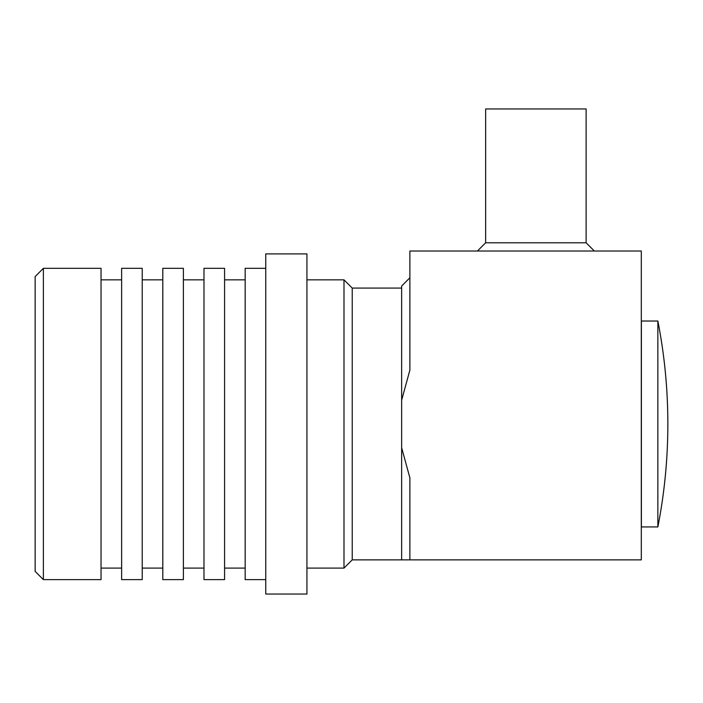 <?xml version="1.0" encoding="UTF-8"?>
<svg xmlns="http://www.w3.org/2000/svg" width="703" height="703" viewBox="0 0 703 703"><rect width="100%" height="100%" fill="white"/><g stroke="black" fill="none" stroke-linecap="round" stroke-linejoin="round"><path stroke-width="1.05" d="M485.65 242.79L485.65 108.956L586.126 108.956L586.126 242.79L485.65 242.79L477.416 251.024M43.384 579.632L35.15 571.398L35.15 276.551L43.384 268.318L43.384 579.632L101.039 579.632L101.039 268.318L43.384 268.318M142.217 423.979L142.217 268.318L121.628 268.318L121.628 579.632L142.217 579.632L142.217 423.979M183.395 423.979L183.395 268.318L162.806 268.318L162.806 579.632L183.395 579.632L183.395 423.979M224.573 423.979L224.573 268.318L203.984 268.318L203.984 579.632L224.573 579.632L224.573 423.979M265.752 579.632L245.162 579.632L245.162 268.318L265.752 268.318M306.93 423.979L306.93 253.906L265.752 253.906L265.752 594.044L306.93 594.044L306.93 423.979M401.641 559.869L401.641 400.227L409.875 370.086L409.875 251.024L641.303 251.024L641.303 559.869L352.229 559.869L343.995 568.103L343.995 279.847L306.93 279.847M352.229 559.869L352.229 288.081L343.995 279.847M401.641 400.227L401.641 286.024L409.875 277.79M401.641 447.723L409.875 477.864L409.875 559.869M641.382 423.979L641.382 321.025L657.859 321.025L657.859 526.925L641.382 526.925L641.382 423.979M657.859 526.925A535.326 535.326 0 0 0 657.859 321.025M586.126 242.79L594.36 251.024M121.628 279.847L101.039 279.847M162.806 279.847L142.217 279.847M203.984 279.847L183.395 279.847M245.162 279.847L224.573 279.847M401.641 288.081L352.229 288.081M343.995 568.103L306.93 568.103M245.162 568.103L224.573 568.103M203.984 568.103L183.395 568.103M162.806 568.103L142.217 568.103M121.628 568.103L101.039 568.103"/></g></svg>
